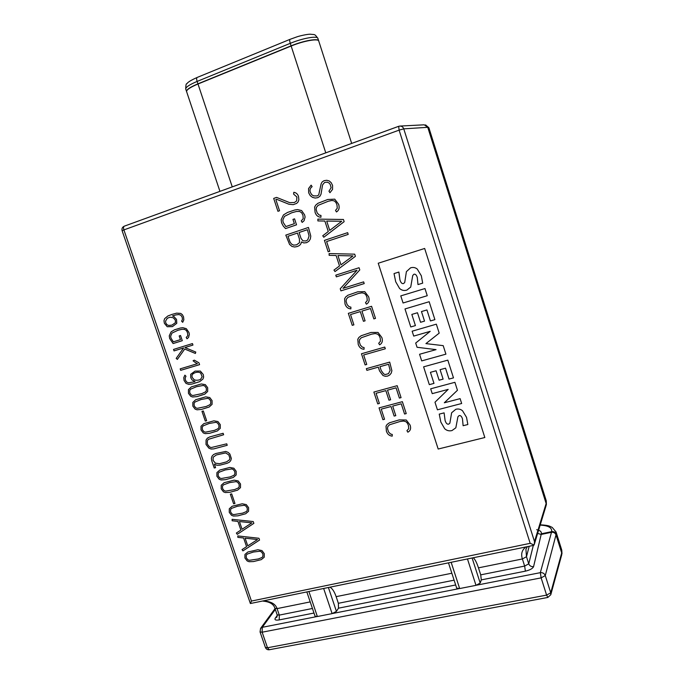 <?xml version="1.0" encoding="UTF-8"?>
<svg xmlns="http://www.w3.org/2000/svg" width="684" height="684" viewBox="0 0 684 684"><rect width="100%" height="100%" fill="white"/><g stroke="black" fill="none" stroke-linecap="round" stroke-linejoin="round"><path stroke-width="1.03" d="M455.655 584.974L338.486 608.179L336.434 611.376L332.116 613.625L323.703 588.642M451.166 562.359L459.674 588.556L456.681 588.112L448.49 562.906M537.624 533.383L541.172 534.452L551.492 532.289C553.655 532.066 555.151 532.93 556.006 534.862L561.692 552.937L561.744 554.698L550.782 594.729L550.731 592.789L561.692 552.937M473.277 557.793C475.012 559.273 476.739 562.624 478.458 567.848L480.715 574.851L524.645 566.07L525.389 571.157L481.305 579.887L480.202 583.05L475.996 585.342L467.48 558.99M330.15 587.308C332.424 588.591 334.416 591.703 336.135 596.653L338.366 603.297L454.099 580.169M561.769 550.141L561.991 553.707L556.178 534.204C555.34 532.255 553.843 531.4 551.68 531.639C552.15 527.672 548.294 525.5 540.129 525.124M561.872 552.296L561.675 549.833L556.066 531.99L556.178 534.204M251.447 601.065L530.177 543.327L399.105 130.14L403.757 128.849C403.056 127.027 401.764 126.104 399.883 126.07L424.242 124.813L427.757 127.318L403.757 128.849L534.495 541.548L546.14 503.518L546.157 505.416L534.289 544.413L533.674 545.353L250.378 603.519L122.12 230.739L123.898 229.909L251.447 601.065L250.378 603.519M427.757 127.318L546.14 503.518M536.675 529.715C540.155 530.365 541.702 531.733 541.318 533.811L551.68 531.639M546.328 502.902L546.277 500.876L546.396 504.612L546.328 502.902L428.141 127.301L425.559 124.881L428.877 127.72M546.277 500.876L428.902 127.788L428.141 127.301M527.415 546.636L525.928 549.218L526.483 556.725L528.741 563.821L533.323 545.413M308.963 591.686L317.367 616.523L315.05 616.199L306.894 592.105M263.673 601.022C270.992 601.424 275.464 603.955 277.08 608.606L310.211 601.903M541.172 534.452L533.58 566.626C531.263 566.856 529.647 565.924 528.741 563.821L524.645 566.07L522.379 558.956C520.763 553.869 521.969 549.859 525.987 546.926M317.367 616.523L332.116 613.625M338.486 608.179L338.366 603.297M459.674 588.556L475.996 585.342M481.305 579.887L480.715 574.851M398.635 126.343L124.291 226.173L398.678 126.309L399.883 126.07L398.678 126.309L399.105 130.14L123.898 229.909C123.3 227.926 123.436 226.678 124.291 226.173C122.333 227.105 121.607 228.627 122.12 230.739M530.177 543.327L534.076 544.986M534.495 541.548L534.289 544.413M275.319 609.427L262.271 627.313L260.587 628.382L275.045 608.615M556.006 534.862L545.276 575.577C544.353 573.423 542.694 572.448 540.326 572.662L551.492 532.289M219.94 191.358L186.587 91.579C186.51 89.766 190.314 87.244 197.992 84.004L291.153 46.025C303.628 40.835 318.496 38.218 318.753 41.057L351.67 143.418M186.578 91.545L186.527 91.408C186.45 89.595 190.255 87.073 197.933 83.833L291.093 45.845C303.568 40.655 318.436 38.039 318.693 40.878L318.71 40.929M399.943 279.944L398.883 272.052L394.035 273.574L395.694 281.74L399.593 288.477C401.688 290.392 404.116 290.931 406.877 290.093L410.725 287.066L412.726 275.549L413.863 274.275C415.308 273.831 416.453 274.908 417.283 277.499L417.984 284.578L422.686 283.142L421.335 275.78L417.24 269.034C415.282 267.47 413.059 267.068 410.562 267.846L406.399 271.642L404.714 282.501L403.56 283.544C402.064 283.997 400.858 282.8 399.943 279.944M445.104 420.532L444.104 412.871L439.239 414.128L440.829 422.045L444.677 428.714C446.755 430.638 449.2 431.253 451.987 430.561L455.835 427.808L457.921 416.787L459.058 415.615C460.52 415.239 461.657 416.325 462.469 418.847L463.119 425.713L467.839 424.525L466.548 417.368L462.504 410.725C460.546 409.126 458.314 408.647 455.8 409.288L451.628 412.768L449.867 423.182L448.695 424.14C447.199 424.516 446.002 423.31 445.104 420.532M400.781 295.89L403.073 302.995L427.252 295.71L424.961 288.545L400.781 295.89M404.988 308.946L410.776 326.952L415.419 325.593L411.828 314.418L417.479 312.742L420.54 322.284L424.533 321.121L421.472 311.562L426.927 309.946L430.441 320.941L434.896 319.642L429.167 301.721L404.988 308.946M412.144 331.201L413.717 336.092L430.202 331.338L415.692 343.043L417.052 347.275L436.059 349.627L419.566 354.269L421.695 360.904L445.917 354.158L443.198 345.642L425.927 343.616L439.196 333.134L436.341 324.173L412.144 331.201M423.601 366.838L429.33 384.647L433.981 383.391L430.433 372.327L436.084 370.771L439.111 380.201L443.112 379.124L440.086 369.676L445.541 368.18L449.029 379.073L453.483 377.867L447.823 360.143L423.601 366.838M430.672 388.811L432.228 393.642L448.174 389.393L434.981 402.226L437.427 409.81L461.666 403.5L460.118 398.635L444.318 402.782L457.451 390.273L454.903 382.313L430.672 388.811M424.661 248.463L378.226 263.229L438.179 449.029L484.828 437.521L424.661 248.463M324.036 180.696L322.138 181.961L321.104 183.876L318.727 194.897L317.222 195.94L313.52 195.863L311.673 194.632L310.322 192.281C309.561 189.947 310.16 188.074 312.126 186.664L311.134 185.15L308.552 188.57L308.689 192.854L310.262 195.658L312.537 197.385L315.162 198.044L317.786 197.676L319.881 196.299L321.001 194.239L322.591 184.86L324.601 182.448L327.268 182.158L329.132 183.064L330.304 184.569L331.116 187.784L328.953 191.187L329.953 192.708L332.552 189.382L332.569 185.415L331.201 182.705L329.226 180.969L326.781 180.277L324.036 180.696M334.758 199.164L327.73 199.497L317.94 203.293L315.709 205.149L314.631 207.064L315.067 212.279C316.119 215.486 318.077 217.127 320.95 217.204L320.976 215.426L319.214 215.05L317.205 212.98L316.153 209.663L316.35 207.491L318.111 205.354L328.311 201.241L331.971 200.446L334.399 200.959L335.955 202.515L336.964 204.867L337.272 208.201L335.528 210.415L336.46 211.954C339.025 210.339 339.751 207.782 338.623 204.294L334.758 199.164M328.286 231.517L322.745 235.775L323.797 237.254L344.146 221.659L343.436 219.478L317.872 219.119L317.898 220.923L324.866 221.035L328.286 231.517M341.718 221.265L326.696 221.06L329.739 230.388L341.718 221.265M340.965 264.836L352.97 255.919L337.939 255.559L340.965 264.836M333.954 270.094L335.006 271.574L355.398 256.338L354.697 254.166L329.115 253.55L329.132 255.329L336.118 255.517L339.512 265.931L333.954 270.094M356.988 270.3L340.23 288.759L340.923 290.862L364.204 283.586L363.649 281.868L343.026 288.323L359.775 269.932L359.057 267.735L335.784 275.148L336.34 276.858L356.988 270.3M364.777 291.658L357.749 291.794L347.925 295.223L345.685 296.967L344.591 298.814L345.01 303.91C346.044 307.065 347.994 308.723 350.866 308.877L350.901 307.142L349.139 306.723L347.139 304.654L346.104 301.387L346.318 299.284L348.088 297.241L358.322 293.504L361.99 292.837L364.418 293.393L365.957 294.958L366.966 297.284L367.257 300.541L365.487 302.653L366.419 304.175C368.992 302.67 369.728 300.199 368.625 296.771L364.777 291.658M378.013 332.424L370.984 332.467L361.143 335.741L358.895 337.443L357.8 339.255L358.202 344.3C359.228 347.429 361.178 349.096 364.05 349.285L364.085 347.566L362.323 347.13L360.331 345.061L359.305 341.82L359.519 339.734L361.297 337.742L371.549 334.168L375.217 333.553L377.645 334.143L379.184 335.699L380.184 338.007L380.466 341.239L378.697 343.3L379.62 344.822C382.202 343.368 382.946 340.931 381.852 337.528L378.013 332.424M381.193 370.497L383.741 373.986L385.374 374.541L388.503 373.652L390.137 370.412L388.563 364.264L379.953 366.684L381.193 370.497M391.889 370.719L389.675 362.101L366.333 368.667L366.889 370.352L378.303 367.146L379.543 370.959L382.963 375.499L385.229 376.277L387.546 376.106L389.632 375.054L391.18 373.233L391.889 370.719M298.506 196.436C297.711 194.042 296.155 192.666 293.829 192.298L293.598 194.085L296.89 197.009L296.651 200.899L294.368 202.532L289.674 202.635L276.558 197.394L273.694 198.411L277.943 211.305L279.534 210.749L275.84 199.531L276.584 199.266L288.896 204.234L293.274 204.661L296.668 203.387L298.062 201.994L298.874 199.839L298.506 196.436M301.61 210.552L297.557 209.586L294.744 209.997L287.554 212.425L283.458 214.93L281.15 219.701L281.586 222.856L283.262 226.045L285.553 228.576L296.523 224.831L294.556 218.846L292.957 219.393L294.359 223.659L285.895 226.558L283.142 222.317L282.834 219.949L284.51 216.341L291.675 212.792L296.437 211.476L299.635 211.459L301.687 212.767L302.978 215.383L303.192 218.76L301.259 220.855L302.183 222.403L304.072 220.744L305.098 216.999L304.594 214.827L301.61 210.552M301.02 238.383L302.944 240.845L306.047 240.948L307.74 239.896L309.074 235.937L307.39 229.704L299.088 232.509L301.02 238.383M293.59 245.128L296.599 244.846L299.498 242.683L299.412 238.921L297.48 233.056L287.955 236.279L290.033 242.051L291.452 244.008L293.59 245.128M310.784 236.125L308.45 227.439L285.801 235.116L289.571 244.436L292.034 246.479L294.659 247.009L297.155 246.548C299.729 245.693 301.157 244.145 301.43 241.931L303.807 242.94L306.594 242.658L308.903 241.255L310.322 239.007L310.784 236.125M348.207 234.398L347.643 232.663L324.43 240.375L328.14 251.746L329.773 251.208L326.619 241.555L348.207 234.398M373.84 318.898L375.499 318.402L371.574 306.304L348.336 313.349L352.251 325.336L353.893 324.849L350.524 314.554L360.288 311.605L363.443 321.3L365.094 320.813L361.939 311.109L370.471 308.518L373.84 318.898M385.314 348.772L384.767 347.062L361.468 353.765L365.111 364.905L366.744 364.444L363.657 354.979L385.314 348.772M170.06 317.188L167.272 318.282L165.579 321.104L165.733 322.857L166.973 324.746L168.674 325.473L171.966 325.122L175.497 322.6L175.249 319.907L173.223 317.744L170.06 317.188M171.923 314.435L167.837 315.999L164.613 318.701L163.989 320.719L164.374 323.293L167.229 326.73L172.445 326.61L176.78 323.293L176.523 319.368L173.685 316.359L172.428 315.923L176.01 314.879L178.823 314.546L180.884 315.221L182.218 317.273L182.448 319.411L181.611 321.164L182.705 322.301L183.851 319.83L183.543 316.854L182.337 314.623L180.721 313.409L176.617 313.144L171.923 314.435M186.304 328.662L182.876 327.713L180.516 327.978L174.505 329.816L171.094 331.834L169.247 335.835L169.666 338.546L173.12 343.548L182.295 340.683L180.525 335.519L179.182 335.938L180.448 339.623L173.368 341.838L170.974 338.135L170.667 336.101L172.017 333.065L177.985 330.261L181.97 329.295L184.663 329.38L186.407 330.552L187.553 332.826L187.792 335.716L186.202 337.434L187.014 338.785L188.57 337.434L189.365 334.271L188.904 332.398L186.304 328.662M184.244 349.704L184.714 349.045L195.385 353.466L195.778 352.055L184.928 347.54L192.956 345.061L192.452 343.573L173.539 349.43L174.044 350.901L183.611 347.942L176.19 358.407L177.361 359.391L184.244 349.704M195.085 362.375L197.428 363.666L180.183 368.864L180.679 370.335L199.583 364.649L198.941 362.794L194.273 360.143L193.068 360.793L195.085 362.375M198.916 372.267L197.095 372.25C196.941 372.25 193.546 372.6 192.033 375.029L192.076 377.26L194.247 379.817C197.642 380.997 200.703 379.406 200.643 379.235L202.173 376.756L200.651 373.002L198.916 372.267M195.06 371.104L190.682 374.293L190.759 377.73L192.033 379.911L195.017 381.646L188.69 382.843L186.689 382.108L185.398 380.056L185.176 377.978L185.98 376.268L184.902 375.165L183.782 377.559L184.064 380.449L185.98 383.373L188.707 384.357L191.99 384.057L199.66 381.655L202.968 379.039L203.635 377.046L203.251 374.473L200.344 371.061L195.06 371.104M190.699 389.128L189.716 390.384L189.776 392.915L191.298 395.001L192.888 395.514L201.84 393.616L205.388 391.923L206.363 390.692L206.32 388.102L204.747 385.956L203.174 385.451L196.547 386.708L190.699 389.128M205.345 384.647L201.301 383.963L191.298 386.905L188.451 389.623L188.451 393.326L190.742 396.318L192.649 397.002L197.095 396.6L204.781 394.155L207.679 391.47L207.679 387.717L205.345 384.647M195.094 401.953L194.111 403.192L194.171 405.723L195.684 407.801L197.274 408.322L206.235 406.467L209.783 404.791L210.757 403.569L210.723 400.986L209.15 398.849L207.577 398.336L201.233 399.473L195.094 401.953M209.749 397.541L205.704 396.848L195.684 399.73L192.837 402.431L192.837 406.116L195.128 409.118L197.035 409.801L201.481 409.417L209.176 407.014L212.074 404.355L212.083 400.61L209.749 397.541M203.268 425.824L202.284 427.047L202.336 429.561L203.858 431.638L205.439 432.168L214.408 430.39L217.965 428.757L218.94 427.543L218.906 424.986L217.341 422.849L215.768 422.327L209.133 423.49L203.268 425.824M217.94 421.549L213.895 420.831L203.866 423.627L201.01 426.277L201.01 429.937L203.293 432.938L205.2 433.63L209.655 433.288L217.35 430.963L220.257 428.338L220.265 424.627L217.94 421.549M211.125 449.029L213.784 448.884L227.225 445.284L226.729 443.822L211.194 447.558L209.466 446.883L207.355 444.121L207.363 440.744L208.372 439.333L223.634 434.75L223.138 433.288L209.697 436.956L207.389 438.145L206.072 439.992L206.021 444.48L208.876 448.165L211.125 449.029M219.162 472.216L218.17 473.405L218.222 475.893L219.735 477.962L221.317 478.509L230.303 476.893L233.86 475.329L234.851 474.149L234.826 471.627L233.253 469.489L231.688 468.95L225.327 469.925L219.162 472.216M233.868 468.224L229.815 467.454L219.769 470.053L216.905 472.635L216.888 476.244L219.171 479.236L221.069 479.954L225.532 479.681L233.244 477.492L236.16 474.952L236.185 471.285L233.868 468.224M223.497 484.853L222.497 486.033L222.548 488.504L224.053 490.573L225.643 491.129L234.629 489.556L238.194 488.017L239.178 486.846L239.152 484.323L237.587 482.194L236.023 481.647L229.662 482.596L223.497 484.853M238.203 480.938L234.15 480.151L224.104 482.699L221.231 485.255L221.214 488.855L223.488 491.847L225.395 492.565L229.858 492.309L237.57 490.171L240.494 487.649L240.52 483.998L238.203 480.938M231.551 508.374L230.559 509.546L230.602 512L232.107 514.069L233.697 514.625L242.683 513.128L246.257 511.632L247.24 510.478L247.223 507.973L245.659 505.844L244.094 505.288L237.433 506.254L231.551 508.374M246.274 504.595L242.221 503.792L232.167 506.245L229.294 508.759L229.26 512.342L231.543 515.326L233.441 516.052L237.904 515.83L245.633 513.769L248.557 511.281L248.591 507.656L246.274 504.595M251.849 522.867L239.434 521.55L242.076 529.262L251.849 522.867M240.888 530.057L236.365 533.05L237.254 534.324L253.858 523.363L253.242 521.559L232.115 519.318L232.15 520.763L237.921 521.388L240.888 530.057M247.762 545.866L257.543 539.556L245.128 538.18L247.762 545.866M246.573 546.653L242.042 549.611L242.931 550.876L259.552 540.061L258.945 538.265L237.801 535.914L237.844 537.359L243.615 538.009L246.573 546.653M247.223 554.1L246.214 555.246L246.249 557.665L247.753 559.726L249.344 560.307L258.347 558.965L261.929 557.537L262.921 556.408L262.913 553.937L261.348 551.817L259.783 551.244L253.405 552.031L247.223 554.1M261.972 550.594L257.919 549.731L247.839 552.005L244.949 554.45L244.915 557.982L247.181 560.957L249.087 561.709L253.559 561.555L261.297 559.632L264.229 557.229L264.272 553.647L261.972 550.594M206.645 420.703L203.319 410.973L201.977 411.358L205.303 421.079L206.645 420.703M234.963 503.467L231.679 493.874L230.337 494.216L233.62 503.8L234.963 503.467M406.305 420.019L399.251 419.882L389.384 422.823L387.118 424.431L386.015 426.166L386.383 431.108C387.401 434.195 389.341 435.87 392.223 436.136L392.265 434.46L390.504 433.989L388.512 431.912L387.503 428.714L387.734 426.679L389.521 424.781L399.815 421.558L403.492 421.053L405.928 421.686L407.459 423.259L408.451 425.542L408.716 428.697L406.929 430.672L407.844 432.185C410.443 430.826 411.195 428.466 410.118 425.106L406.305 420.019M399.396 398.079L401.063 397.635L397.182 385.69L373.866 392.052L377.739 403.885L379.381 403.449L376.063 393.283L385.853 390.615L388.965 400.191L390.624 399.755L387.503 390.171L396.07 387.837L399.396 398.079M404.569 414.025L406.236 413.589L402.372 401.679L379.047 407.895L382.903 419.694L384.545 419.266L381.236 409.126L391.026 406.527L394.138 416.077L395.797 415.641L392.684 406.091L401.252 403.808L404.569 414.025M216.341 454.954L213.186 457.203L213.049 460.315L215.426 463.196L219.504 463.701L226.558 461.854L229.431 459.853L229.909 458.28L228.789 454.86L225.634 452.919L216.341 454.954M225.754 451.449L215.845 453.501L213.528 454.569L211.997 456.211L211.365 458.28L211.707 460.657L214.229 468.001L215.563 467.659L214.366 464.154L216.905 465.257L220 465.146L227.045 463.307L229.277 462.273L230.739 460.623L231.346 458.511L229.867 454.005L228.08 452.355L225.754 451.449M332.894 613.437L458.87 588.668M525.389 571.157C529.963 570.071 532.699 568.558 533.58 566.626M476.842 585.136L540.326 572.662L541.138 577.869L262.152 632.204L267.495 647.765L546.601 595.114L541.138 577.869L545.276 575.577L550.731 592.789L546.601 595.114L547.85 597.44L550.782 594.729M478.458 567.848L522.379 558.956L526.483 556.725L529.194 546.268M336.135 596.653L451.842 573.235M260.587 628.382L260.048 631.913L262.152 632.204L262.271 627.313L316.649 616.626M313.973 613.035L279.226 619.918L279.294 615.104L312.434 608.478M277.165 614.831L274.951 608.358L277.08 608.606L279.294 615.104L277.165 614.831L276.986 617.019L275.353 618.028C274.284 619.841 275.575 620.474 279.226 619.918M275.353 618.028L277.302 615.463M328.457 587.659L336.434 611.376M472.122 558.033L480.202 583.05M269.257 649.749L267.495 647.765L265.383 647.423C266.136 649.167 267.427 649.937 269.257 649.749L547.85 597.44M232.261 186.877L197.992 84.004M325.772 152.848L291.153 46.025M291.093 45.845L290.281 43.331C289.597 41.083 289.52 39.749 290.033 39.339L297.095 36.799C299.164 36.047 306.945 34.191 310.203 34.2C315.102 34.875 314.418 33.533 317.898 38.415C317.632 35.542 302.756 38.133 290.281 43.331L197.129 81.422C196.47 79.241 196.479 77.916 197.172 77.446L290.033 39.339M197.933 83.833L197.129 81.422C189.451 84.671 185.655 87.21 185.732 89.04C185.792 85.226 186.142 83.474 186.792 83.781C187.433 83.397 186.817 82.071 197.172 77.446M274.951 608.358C273.711 604.152 269.761 601.74 263.118 601.133M556.066 531.99L552.185 527.39C549.509 526.227 549.457 525.346 540.223 524.808M260.048 631.913L265.383 647.423M186.527 91.408L185.732 89.04M318.693 40.878L317.898 38.415"/></g></svg>
